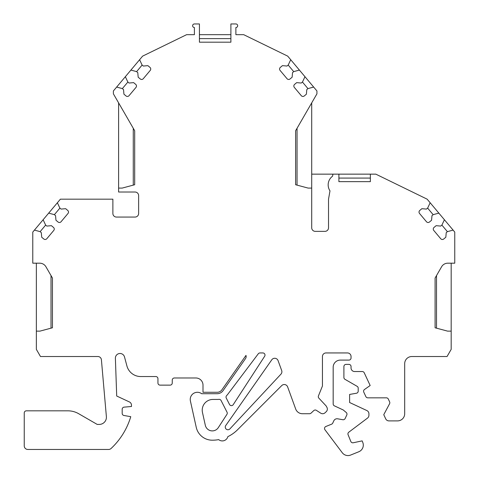 <?xml version="1.0" encoding="UTF-8"?>
<svg xmlns="http://www.w3.org/2000/svg" width="479" height="479" viewBox="0 0 479 479"><rect width="100%" height="100%" fill="white"/><g stroke="black" fill="none" stroke-linecap="round" stroke-linejoin="round"><path stroke-width="0.72" d="M134.695 130.749L133.27 128.27L133.27 185.122L134.695 184.738L134.695 130.749L113.385 93.83L113.379 90.968L116.654 87.07L122.313 88.585L123.528 89.609L123.929 94.189L126.013 95.938A2.144 2.144 0 0 0 129.037 95.674L135.982 87.406A2.144 2.144 0 0 0 135.713 84.382L133.629 82.627L129.049 83.029L127.827 82.011L125.354 76.7L130.905 70.084L136.563 71.599L137.778 72.622L138.18 77.209L140.269 78.957A2.144 2.144 0 0 0 143.293 78.694L150.232 70.419A2.144 2.144 0 0 0 149.969 67.395L147.879 65.647L143.299 66.048L142.077 65.024L139.605 59.719L142.61 56.133L186.6 34.68L194.402 34.68L194.402 27.525A1.79 1.79 0 0 1 192.618 25.74A1.79 1.79 0 0 1 194.402 23.95L199.426 23.95L199.426 42.188L230.896 42.188L230.896 23.95L235.884 23.95A1.79 1.79 0 0 1 237.674 25.74A1.79 1.79 0 0 1 235.884 27.525L235.89 34.68L243.715 34.68L287.705 56.133L316.936 90.968L316.936 93.83L295.621 130.749L295.621 184.738L308.135 188.091L311.709 188.091L311.709 227.782A3.575 3.575 0 0 0 315.29 231.363L324.942 231.363A3.575 3.575 0 0 0 328.522 227.782L328.522 199.174L329.989 190.858A10.73 10.73 0 0 1 332.57 176.2L332.935 174.146L338.892 174.146L338.892 181.655L338.892 178.08L370.357 178.08L370.357 181.655L370.357 174.146L375.823 174.146L427.148 199.174L454.757 232.076L454.757 263.187L447.799 263.187A7.155 7.155 0 0 0 441.602 266.761L435.088 278.054L435.088 327.78L447.602 331.133L451.176 331.133L451.176 349.371L447.051 356.52L411.844 356.52A7.155 7.155 0 0 0 404.689 363.675L404.689 413.742A7.155 7.155 0 0 1 397.54 420.891L388.936 420.891A3.575 3.575 0 0 1 385.697 418.826L383.763 414.682L389.565 403.767A2.144 2.144 0 0 0 389.619 401.857L388.319 399.073A2.144 2.144 0 0 0 386.373 397.833L367.8 397.833A2.144 2.144 0 0 1 365.86 396.594L363.783 392.151A2.144 2.144 0 0 1 364.501 389.487L370.165 385.517L364.226 372.782A2.144 2.144 0 0 0 362.28 371.542L354.622 371.542A3.575 3.575 0 0 1 351.047 367.968L351.047 366.537A2.144 2.144 0 0 0 348.904 364.387L346.042 364.387A2.144 2.144 0 0 0 343.898 366.537L343.898 377.458A2.144 2.144 0 0 0 344.97 379.314L357.13 386.331A2.144 2.144 0 0 1 358.202 388.194L358.202 391.127A2.144 2.144 0 0 1 356.43 393.241L349.616 394.439L349.616 402.516L366.866 410.557A3.575 3.575 0 0 1 368.926 413.796L368.926 415.239A3.575 3.575 0 0 1 367.507 418.095L348.79 432.202A2.144 2.144 0 0 0 348.089 434.722L350.82 441.47A2.144 2.144 0 0 0 353.251 442.764L362.148 440.878L362.777 442.434A7.155 7.155 0 0 1 358.825 451.745L350.652 455.05A7.155 7.155 0 0 1 342.257 452.721L324.966 429.771A2.144 2.144 0 0 1 325.876 426.49L331.612 424.172A2.144 2.144 0 0 0 332.755 423.089L333.809 420.819A3.575 3.575 0 0 1 337.671 418.814L342.826 419.724A2.144 2.144 0 0 0 345.143 418.514L346.778 415.018A2.144 2.144 0 0 0 346.209 412.467L343.239 409.97L334.408 405.857A2.144 2.144 0 0 1 333.168 403.911L333.168 367.249A7.155 7.155 0 0 1 340.318 360.1L348.904 360.1A2.144 2.144 0 0 0 351.047 357.951L351.047 356.52A3.575 3.575 0 0 0 347.473 352.945L326.013 352.945A3.575 3.575 0 0 0 322.439 356.52L322.439 386.014L318.451 395.882A2.144 2.144 0 0 0 318.876 398.151L326.115 405.911L326.906 407.348A3.575 3.575 0 0 1 326.217 411.695L325.073 412.76A3.575 3.575 0 0 1 320.691 413.149L316.403 410.365A2.144 2.144 0 0 0 313.769 410.593L311.033 413.143A2.144 2.144 0 0 1 309.566 413.724L302.411 413.724A7.155 7.155 0 0 1 295.687 409.018L287.628 386.876A3.575 3.575 0 0 0 281.742 385.571L237.584 429.729A35.763 35.763 0 0 1 227.848 436.644A5.724 5.724 0 0 1 218.687 439.626A35.763 35.763 0 0 1 212.299 440.201A16.448 16.448 0 0 1 196.24 427.31L190.403 400.983A7.155 7.155 0 0 1 201.677 393.714L217.185 393.714A7.155 7.155 0 0 0 223.046 390.666L245.517 358.573A3.575 3.575 0 0 0 245.984 355.412L221.873 389.846A5.724 5.724 0 0 1 217.185 392.283L203 392.283L203 385.134A7.155 7.155 0 0 0 195.845 377.979L174.392 377.979A2.144 2.144 0 0 0 172.248 380.122L172.248 382.984A2.144 2.144 0 0 1 170.099 385.134L160.088 385.134A2.144 2.144 0 0 1 157.944 382.984L157.944 378.691A2.144 2.144 0 0 0 155.795 376.548L140.736 376.548A14.304 14.304 0 0 1 126.917 365.944L124.504 356.921A4.64 4.64 0 0 0 115.385 358.28L116.702 396.019L129.414 401.947A3.575 3.575 0 0 1 131.48 405.192L131.48 406.491L124.139 407.132A2.144 2.144 0 0 0 122.181 409.27L122.181 413.371A2.144 2.144 0 0 0 123.953 415.485L130.761 416.682A71.521 71.521 0 0 1 111.086 448.488A3.575 3.575 0 0 1 108.565 449.452L27.824 449.452A3.581 3.581 0 0 1 24.243 445.871L24.243 412.976A2.144 2.144 0 0 1 26.393 410.826L67.916 410.826A21.459 21.459 0 0 1 78.646 413.7L97.207 424.418L99.261 424.418A7.155 7.155 -0 0 0 106.386 416.646L101.41 359.789A3.575 3.575 0 0 0 97.848 356.52L40.487 356.52L36.356 349.371L36.356 331.133L39.931 331.133L52.45 327.78L52.45 278.054L51.019 275.575L51.019 328.163L52.45 327.78M230.896 42.188L230.896 38.613L199.426 38.613M233.225 404.659L264.653 356.262A2.144 2.144 0 0 0 262.857 352.945L259.989 352.945A2.144 2.144 0 0 0 258.277 353.801L227.753 394.307A12.873 12.873 0 0 1 226.639 395.594A2.144 2.144 0 0 0 226.262 398.073L229.513 404.462A2.144 2.144 0 0 0 233.225 404.659M199.426 34.68L230.896 34.68M215.185 38.613L230.896 38.613M338.892 174.146L370.357 174.146M311.709 188.091L311.709 102.877M134.695 184.738L122.181 188.091L118.606 188.091L118.606 192.025L135.054 192.025A3.575 3.575 0 0 1 138.629 195.6L138.629 213.478A3.575 3.575 0 0 1 135.054 217.059L116.457 217.059A3.575 3.575 0 0 1 112.882 213.478L112.882 199.174L60.384 199.174L57.378 202.761L59.857 208.066L61.072 209.089L65.659 208.688L67.743 210.437A2.144 2.144 0 0 1 68.006 213.46L61.067 221.735A2.144 2.144 0 0 1 58.043 221.999L55.959 220.25L55.558 215.664L54.343 214.646L48.678 213.125L57.378 202.761M52.45 278.054L45.93 266.761A7.155 7.155 0 0 0 39.739 263.187L32.782 263.187L32.782 232.076L34.428 230.112L40.086 231.626L41.308 232.65L41.709 237.237L43.793 238.985A2.144 2.144 0 0 0 46.816 238.716L53.756 230.447A2.144 2.144 0 0 0 53.492 227.423L51.409 225.675L46.822 226.076L45.607 225.052L43.128 219.741L48.678 213.125M444.404 219.741L441.931 225.052L440.71 226.076L436.13 225.675L434.04 227.423A2.144 2.144 0 0 0 433.776 230.447L440.722 238.722A2.144 2.144 0 0 0 443.74 238.985L445.829 237.237L446.23 232.65L447.446 231.626L453.104 230.112M430.154 202.761L427.675 208.066L426.46 209.089L421.873 208.688L419.79 210.437A2.144 2.144 0 0 0 419.526 213.46L426.466 221.735A2.144 2.144 0 0 0 429.489 221.999L431.573 220.25L431.974 215.664L433.196 214.646L438.854 213.125M370.357 181.655L338.892 181.655M304.961 76.7L302.488 82.011L301.267 83.035L296.687 82.633L294.603 84.382A2.144 2.144 0 0 0 294.334 87.406L301.279 95.674A2.144 2.144 0 0 0 304.303 95.944L306.386 94.189L306.788 89.609L308.003 88.585L313.661 87.07M290.711 59.719L288.238 65.024L287.017 66.048L282.436 65.647L280.347 67.395A2.144 2.144 0 0 0 280.083 70.419L287.029 78.694A2.144 2.144 0 0 0 290.046 78.957L292.136 77.209L292.537 72.622L293.753 71.599L299.411 70.084M227.04 412.209A2.144 2.144 0 0 1 226.926 414.353L218.298 427.645A7.155 7.155 0 0 1 205.317 425.298L202.473 412.485A10.73 10.73 0 0 1 212.945 399.438L217.472 399.438A12.873 12.873 0 0 0 218.927 399.354A2.144 2.144 0 0 1 221.076 400.51L227.04 412.209M278.071 360.621A3.575 3.575 0 0 0 271.785 359.789L225.747 425.538A2.676 2.676 0 0 0 226.256 429.154A2.676 2.676 0 0 0 229.902 428.897L280.928 374.177A3.575 3.575 0 0 0 281.676 370.512L278.071 360.621M311.709 174.146L332.935 174.146M451.176 331.133L451.176 263.187M34.428 230.112L43.128 219.741M130.905 70.084L139.605 59.719M116.654 87.07L125.354 76.7M118.606 188.091L118.606 102.877M36.356 331.133L36.356 263.187M433.154 214.676L427.633 208.102M447.404 231.662L441.889 225.088M293.711 71.634L288.196 65.06M307.961 88.621L302.447 82.047M142.125 65.06L136.605 71.634M127.869 82.047L122.355 88.621M59.899 208.102L54.378 214.676M45.649 225.088L40.128 231.662M295.621 184.738L297.052 185.122L297.052 128.27L295.621 130.749M435.088 327.78L436.519 328.163L436.519 275.575L435.088 278.054"/></g></svg>
